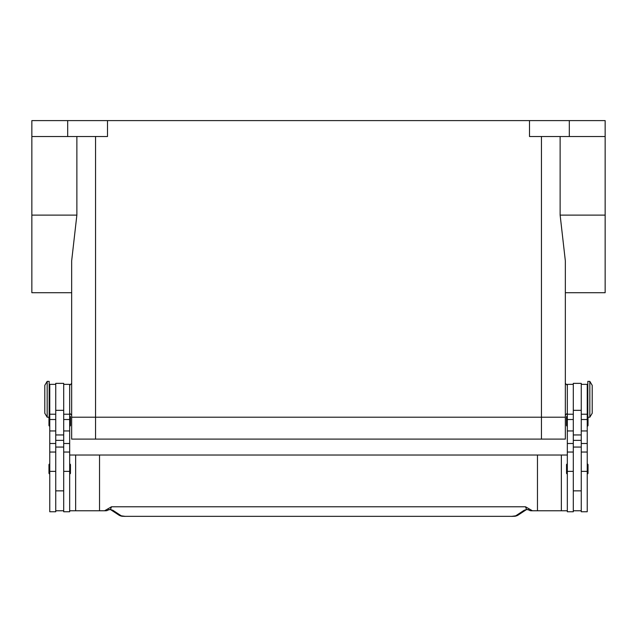 <?xml version="1.0" encoding="UTF-8"?>
<svg xmlns="http://www.w3.org/2000/svg" width="637" height="637" viewBox="0 0 637 637"><rect width="100%" height="100%" fill="white"/><g stroke="black" fill="none" stroke-linecap="round" stroke-linejoin="round"><path stroke-width="0.96" d="M589.822 399.288L589.822 417.203L592.211 413.222L592.211 385.353L589.822 381.372L589.822 399.288M589.822 381.372L587.832 381.372L587.832 417.203L589.822 417.203M581.263 384.358L587.234 384.358L587.234 511.758L581.263 511.758L581.263 383.363L573.3 383.363L573.3 511.758L567.328 511.758L567.328 384.358L573.3 384.358M567.328 473.936A0.796 0.796 0 0 1 566.532 473.14L566.532 464.779A0.796 0.796 0 0 1 567.328 463.983M587.234 463.983A0.796 0.796 0 0 1 588.031 464.779L588.031 473.14A0.796 0.796 0 0 1 587.234 473.936M567.328 426.161A0.796 0.796 0 0 1 566.532 425.365L566.532 417.004A0.796 0.796 0 0 1 567.328 416.208M587.234 416.208A0.796 0.796 0 0 1 587.832 416.471M588.031 417.203L588.031 425.365A0.796 0.796 0 0 1 587.234 426.161M47.178 381.372L47.178 417.203L49.168 417.203L49.168 381.372L47.178 381.372L44.789 385.353L44.789 413.222L47.178 417.203M55.738 384.358L49.766 384.358L49.766 511.758L55.738 511.758L55.738 383.363L63.7 383.363L63.7 511.758L69.672 511.758L69.672 384.358L63.7 384.358M69.672 473.936A0.796 0.796 0 0 0 70.468 473.14L70.468 464.779A0.796 0.796 0 0 0 69.672 463.983M49.766 463.983A0.796 0.796 0 0 0 48.969 464.779L48.969 473.14A0.796 0.796 0 0 0 49.766 473.936M69.672 426.161A0.796 0.796 0 0 0 70.468 425.365L70.468 417.004A0.796 0.796 0 0 0 69.672 416.208M49.766 416.208A0.796 0.796 0 0 0 49.168 416.471M48.969 417.203L48.969 425.365A0.796 0.796 0 0 0 49.766 426.161M69.672 510.763L99.531 510.763L99.531 455.025L537.469 455.025L537.469 510.763L531.162 510.763A3.981 3.981 0 0 1 528.742 509.942A3.981 1.21 -52.6 0 1 528.742 509.934A3.981 1.21 -52.6 0 1 528.686 509.887A3.981 3.957 -90 0 0 531.162 510.763L535.613 510.763M125.139 516.344L511.861 516.344L125.139 516.344L121.285 515.827L112.924 510.325L110.456 509.496L108.314 509.887A3.981 1.21 52.6 0 1 108.258 509.934A3.981 1.21 52.6 0 1 108.258 509.942A3.981 3.981 0 0 1 105.838 510.763L101.387 510.763M108.258 509.934L109.66 509.473A3.981 2.994 101.6 0 0 109.668 509.481A3.981 2.994 101.6 0 0 110.456 509.496L111.475 506.781L108.043 508.772L108.314 509.887A3.981 3.957 90 0 1 105.838 510.763L99.531 510.763M112.924 510.325A3.981 3.79 123.3 0 1 110.814 509.783M526.186 509.783A3.981 3.79 -123.3 0 1 524.076 510.325L515.715 515.827L511.861 516.344M527.412 509.465A3.981 2.994 -101.6 0 1 527.34 509.481A3.981 2.994 -101.6 0 1 527.332 509.481A3.981 2.994 -101.6 0 1 526.544 509.496L528.686 509.887L528.957 508.772L525.525 506.781L526.544 509.496L524.076 510.325M108.043 508.772L104.579 510.763M525.525 506.781L111.475 506.781M532.421 510.763L528.957 508.772M99.531 455.025L69.672 455.025M537.469 455.025L567.328 455.025M567.328 510.763L537.469 510.763M561.356 455.025L561.356 510.763M63.7 510.763L55.738 510.763M573.3 510.763L581.263 510.763M76.87 136.525L76.87 215.115L71.662 260.82L71.662 417.203L565.337 417.203L71.662 417.203L71.662 415.213L69.672 413.222M529.506 120.6L529.506 136.525L605.15 136.525L605.15 120.6L31.85 120.6L31.85 292.709L71.662 292.709L71.662 383.363L69.672 385.353M31.85 136.525L107.494 136.525L107.494 120.6M567.328 413.222L565.337 415.213L565.337 417.203L565.337 260.82L560.13 215.115L560.13 136.525M605.15 136.525L605.15 292.709L565.337 292.709L565.337 383.363L567.328 385.353M67.681 120.6L67.681 136.525M569.319 120.6L569.319 136.525M75.644 455.025L75.644 510.763M565.337 417.203L565.337 439.1L71.662 439.1L71.662 417.203M49.766 471.364L55.738 471.364M63.7 471.364L69.672 471.364M121.285 515.827A3.981 3.79 123.3 0 1 119.103 515.237A3.981 3.79 123.3 0 1 119.095 515.229L110.806 509.775M526.194 509.775L517.905 515.229A3.981 3.79 -123.3 0 1 517.897 515.237A3.981 3.79 -123.3 0 1 515.715 515.827M63.7 440.366L55.738 440.366M63.7 434.952L55.738 434.952M63.7 410.339L55.738 410.339M63.7 419.52L69.672 419.52M63.7 430.954L69.672 430.954M63.7 443.495L69.672 443.495M49.766 419.52L55.738 419.52M49.766 430.954L55.738 430.954M49.766 443.495L55.738 443.495M573.3 440.366L581.263 440.366M573.3 434.952L581.263 434.952M573.3 410.339L581.263 410.339M573.3 419.52L567.328 419.52M573.3 430.954L567.328 430.954M573.3 443.495L567.328 443.495M573.3 471.364L567.328 471.364M587.234 419.52L581.263 419.52M587.234 430.954L581.263 430.954M587.234 443.495L581.263 443.495M587.234 471.364L581.263 471.364M31.85 215.115L76.87 215.115M605.15 215.115L560.13 215.115M541.45 136.525L541.45 439.1M95.55 136.525L95.55 439.1M587.234 409.241L587.832 409.241M573.3 490.856L581.263 490.856M49.766 389.334L49.168 389.334M49.766 452.039L55.738 452.039M49.766 414.217L55.738 414.217M63.7 452.039L69.672 452.039M63.7 414.217L69.672 414.217M63.7 447.063L55.738 447.063M119.111 515.229C122.033 516.687 122.352 516.113 125.139 516.4M517.889 515.229C514.967 516.687 514.648 516.113 511.861 516.4M109.668 509.473L110.719 509.711M527.332 509.473L526.281 509.711M528.742 509.934L527.34 509.473M55.738 490.856L63.7 490.856M49.168 409.241L49.766 409.241M573.3 447.063L581.263 447.063M573.3 414.217L567.328 414.217M573.3 452.039L567.328 452.039M587.234 414.217L581.263 414.217M587.234 452.039L581.263 452.039M587.234 389.334L587.832 389.334"/></g></svg>
